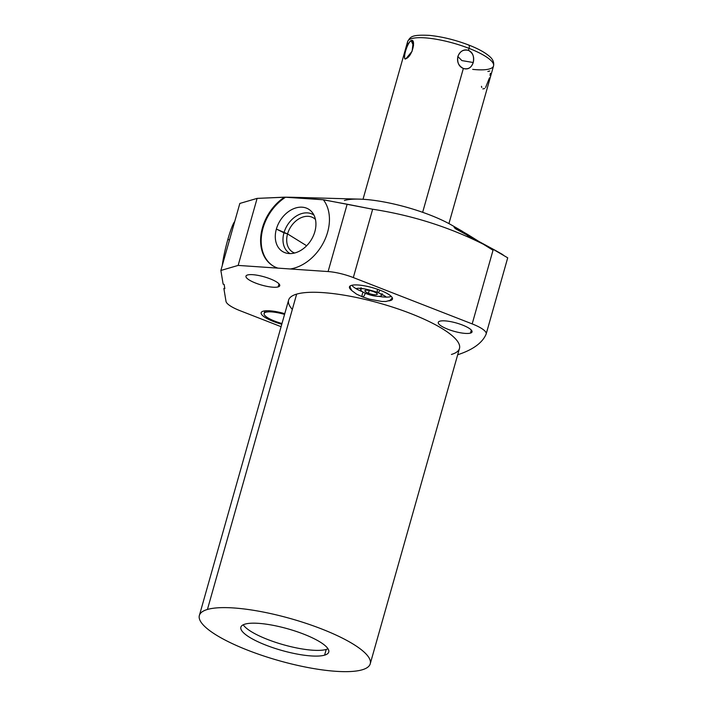 <?xml version="1.0" encoding="UTF-8"?>
<svg xmlns="http://www.w3.org/2000/svg" width="707" height="707" viewBox="0 0 707 707"><rect width="100%" height="100%" fill="white"/><g stroke="black" fill="none" stroke-linecap="round" stroke-linejoin="round"><path stroke-width="1.06" d="M456.996 228.423A66.847 16.42 -164.2 0 0 398.607 205.136A66.847 16.42 -164.2 0 0 344.38 200.488A66.847 16.42 -164.2 0 1 398.607 205.136A66.847 16.42 -164.2 0 1 456.996 228.423M199.374 615.461L288.606 300.113A88.782 21.811 15.8 0 1 296.657 294.121A88.782 21.811 15.8 0 1 410.723 313.555A88.782 21.811 15.8 0 1 451.42 354.454A88.782 21.811 -164.2 0 0 379.977 303.294A88.782 21.811 -164.2 0 0 292.327 309.427A88.782 21.811 15.8 0 1 296.657 294.121L207.425 609.469A88.782 21.811 -164.2 0 0 248.113 650.36A88.782 21.811 -164.2 0 0 362.178 669.803A88.782 21.811 -164.2 0 0 321.491 628.903A88.782 21.811 -164.2 0 0 207.425 609.469L296.657 294.121A88.782 21.811 15.8 0 1 395.726 308.146A88.782 21.811 15.8 0 1 459.47 348.463L370.229 663.811A88.782 21.811 -164.2 0 0 306.493 623.494A88.782 21.811 -164.2 0 0 207.425 609.469A88.782 21.811 -164.2 0 0 199.374 615.461A88.782 21.811 -164.2 0 0 263.11 655.778A88.782 21.811 -164.2 0 0 362.178 669.803A88.782 21.811 -164.2 0 0 370.229 663.811M245.002 624.122A45.672 11.224 15.8 0 1 303.674 634.117A45.672 11.224 15.8 0 1 324.601 655.15A45.672 11.224 15.8 0 1 265.929 645.155A45.672 11.224 15.8 0 1 245.002 624.122A45.672 11.224 -164.2 0 0 240.857 627.197A45.672 11.224 -164.2 0 0 273.644 647.939A45.672 11.224 -164.2 0 0 324.601 655.15A45.672 11.224 -164.2 0 0 328.746 652.066A45.672 11.224 -164.2 0 0 295.959 631.333A45.672 11.224 -164.2 0 0 245.002 624.122A45.672 11.224 15.8 0 1 321.049 642.61A45.672 11.224 15.8 0 1 288.359 652.172A45.672 11.224 15.8 0 1 245.002 624.122M457.685 354.755A357.176 87.756 -164.2 0 0 486.124 334.119A357.176 87.756 -164.2 0 1 457.685 354.755A357.176 87.756 -164.2 0 0 486.124 334.119A25.514 6.266 -164.2 0 0 472.179 323.903L353.314 277.568A25.514 6.266 -164.2 0 0 328.092 271.559L238.144 265.417L220.867 270.472L223.138 284.152L224.128 284.4L224.835 288.659L223.854 288.412L226.01 301.403A25.514 6.266 -164.2 0 0 240.053 310.691L281.086 326.687M439.86 321.181A17.551 4.313 15.8 0 1 462.413 325.017A17.551 4.313 15.8 0 1 470.455 333.103A17.551 4.313 15.8 0 1 447.911 329.259A17.551 4.313 15.8 0 1 439.86 321.181A17.551 4.313 -164.2 0 0 438.269 322.365A17.551 4.313 -164.2 0 0 450.872 330.328A17.551 4.313 -164.2 0 0 470.455 333.103A17.551 4.313 -164.2 0 0 472.055 331.919A17.551 4.313 -164.2 0 0 459.453 323.947A17.551 4.313 -164.2 0 0 439.86 321.181M247.556 274.979A17.551 4.313 15.8 0 1 270.109 278.823A17.551 4.313 15.8 0 1 278.16 286.909A17.551 4.313 15.8 0 1 255.607 283.065A17.551 4.313 15.8 0 1 247.556 274.979A17.551 4.313 -164.2 0 0 245.965 276.163A17.551 4.313 -164.2 0 0 258.568 284.134A17.551 4.313 -164.2 0 0 278.16 286.909A17.551 4.313 -164.2 0 0 279.751 285.725A17.551 4.313 -164.2 0 0 267.149 277.754A17.551 4.313 -164.2 0 0 247.556 274.979M281.775 324.239A22.35 5.488 15.8 0 1 263.181 311.195A22.35 5.488 15.8 0 1 284.771 313.678A22.35 5.488 -164.2 0 0 263.181 311.195A22.35 5.488 -164.2 0 0 261.157 312.697A22.35 5.488 -164.2 0 0 281.775 324.239A22.35 5.488 15.8 0 1 263.181 311.195A22.35 5.488 15.8 0 1 284.771 313.678M351.556 290.312A22.35 5.488 15.8 0 1 351.476 285.372A22.35 5.488 15.8 0 1 380.189 290.268A22.35 5.488 15.8 0 1 390.441 300.555A22.35 5.488 15.8 0 1 388.877 300.873A22.35 5.488 -164.2 0 0 390.441 300.555A22.35 5.488 -164.2 0 0 392.465 299.052A22.35 5.488 -164.2 0 0 376.416 288.898A22.35 5.488 -164.2 0 0 351.476 285.372A22.35 5.488 -164.2 0 0 349.452 286.883A22.35 5.488 -164.2 0 0 351.556 290.312A22.35 5.488 15.8 0 1 351.476 285.372A22.35 5.488 15.8 0 1 381.594 290.824A22.35 5.488 15.8 0 1 388.877 300.873M472.179 323.903L493.265 249.385L507.714 257.816L493.265 249.385C455.935 229.254 415.734 215.865 372.66 209.228L353.314 277.568L472.179 323.903A25.514 6.266 -164.2 0 1 486.124 334.119A25.514 6.266 -164.2 0 0 486.186 333.934A25.514 6.266 -164.2 0 0 472.179 323.903L493.265 249.385C455.935 229.254 415.734 215.865 372.66 209.228C415.734 215.865 455.935 229.254 493.265 249.385L472.179 323.903L353.314 277.568L372.66 209.228L353.314 277.568A25.514 6.266 -164.2 0 0 328.092 271.559L290.294 268.978A42.093 30.975 -58.2 0 0 324.319 240.901A42.093 30.975 -58.2 0 0 323.382 199.825L347.146 204.217L328.092 271.559L347.146 204.217L372.66 209.228L323.656 199.789L293.714 197.306L284.497 197.173A42.093 30.975 -58.2 0 0 260.786 236.571A42.093 30.975 -58.2 0 0 277.931 268.13L238.144 265.417L257.118 198.384L284.497 197.173L257.118 198.384L238.144 265.417L220.867 270.472L223.138 284.152L224.128 284.4L224.835 288.659L223.854 288.412L226.01 301.403A25.514 6.266 -164.2 0 0 240.053 310.691A25.514 6.266 -164.2 0 1 226.01 301.403L223.854 288.412L224.835 288.659L224.128 284.4L223.138 284.152L220.867 270.472L239.832 203.439L220.867 270.472L238.144 265.417L290.294 268.978A42.093 30.975 -58.2 0 0 324.319 240.901A42.093 30.975 -58.2 0 0 323.382 199.825L323.382 199.825A42.093 30.975 121.8 0 1 324.319 240.901A42.093 30.975 121.8 0 1 290.294 268.978L277.931 268.13A42.093 30.975 121.8 0 1 260.786 236.571A42.093 30.975 121.8 0 1 284.497 197.173A42.093 30.975 -58.2 0 0 261.245 233.045A42.093 30.975 -58.2 0 0 272.849 265.788A42.093 30.975 -58.2 0 0 277.931 268.13M273.141 265.965A42.093 30.975 121.8 0 1 261.926 232.877A42.093 30.975 121.8 0 1 285.61 197.191A42.093 30.975 -58.2 0 0 261.926 232.877A42.093 30.975 -58.2 0 0 273.141 265.965A42.093 30.975 121.8 0 1 261.926 232.877A42.093 30.975 121.8 0 1 285.61 197.191L257.118 198.384L239.832 203.439L257.118 198.384L239.832 203.439L220.867 270.472M471.313 330.081L470.455 333.103A17.551 4.313 -164.2 0 0 453.797 322.321A17.551 4.313 -164.2 0 0 441.23 325.998A17.551 4.313 -164.2 0 0 470.455 333.103M279.009 283.887L278.16 286.909A17.551 4.313 -164.2 0 0 261.493 276.128A17.551 4.313 -164.2 0 0 248.926 279.804A17.551 4.313 -164.2 0 0 278.16 286.909M493.026 250.243L467.371 234.291L458.118 228.971L454.15 227.477L455.75 228.909L496.597 251.073M293.714 197.306L359.598 199.135A66.847 16.42 15.8 0 1 451.914 225.259L462.484 231.357M467.327 235.493L498.682 252.266M285.61 197.191L323.656 199.789L284.497 197.173M276.375 229.059A24.851 18.285 -58.2 0 0 289.048 253.548A24.851 18.285 -58.2 0 0 314.845 231.684A24.851 18.285 -58.2 0 0 302.172 207.186A24.851 18.285 -58.2 0 0 276.375 229.059A24.851 18.285 -58.2 0 0 286.459 253.141A24.851 18.285 -58.2 0 0 314.845 231.684A24.851 18.285 -58.2 0 0 311.937 212.047A24.851 18.285 -58.2 0 0 292.477 209.237A24.851 18.285 -58.2 0 0 276.375 229.059L283.967 232.833A22.668 16.685 -58.2 0 0 290.056 253.583A22.668 16.685 121.8 0 1 283.967 232.833L276.375 229.059A24.851 18.285 -58.2 0 0 299.547 251.1A24.851 18.285 -58.2 0 0 310.903 210.951A24.851 18.285 -58.2 0 0 276.375 229.059L287.563 233.92A19.999 14.723 -58.2 0 0 292.512 251.984A19.999 14.723 -58.2 0 0 294.642 253A19.999 14.723 121.8 0 1 287.563 233.92L283.967 232.833A22.668 16.685 121.8 0 1 313.926 215.069A22.668 16.685 -58.2 0 0 283.967 232.833A22.668 16.685 -58.2 0 0 290.056 253.583M306.652 245.753L287.563 233.92A19.999 14.723 121.8 0 1 299.945 218.26A19.999 14.723 121.8 0 1 315.446 219.435A19.999 14.723 -58.2 0 0 313.581 217.977A19.999 14.723 -58.2 0 0 287.563 233.92L283.967 232.833A22.668 16.685 -58.2 0 1 313.926 215.069M390.591 299.998L390.441 300.555M448.927 223.598L493.548 65.928C494.202 62.393 492.894 59.247 489.615 56.48C485.135 52.521 478.206 48.712 468.829 45.062A4.083 1.441 111.3 0 1 469.033 48.376A4.083 1.441 -68.7 0 0 468.829 45.062A4.083 1.441 -68.7 0 0 468.423 45.062A4.083 1.441 111.3 0 1 469.033 48.376A44.647 10.967 15.8 0 1 493.548 65.928A44.647 10.967 -164.2 0 0 469.033 48.376A44.647 10.967 -164.2 0 0 407.621 41.616A44.647 10.967 15.8 0 1 469.033 48.376L468.467 50.374L469.033 48.376A44.647 10.967 15.8 0 1 493.601 64.602A44.647 10.967 15.8 0 1 472.683 69.374M422.645 212.303L463.35 68.455C467.91 69.922 471.198 67.943 473.23 62.516C474.309 56.295 472.718 52.247 468.467 50.374C463.695 48.969 460.16 51.019 457.862 56.525C457.067 62.676 458.896 66.652 463.35 68.455L422.645 212.303L463.35 68.455C468.246 69.648 471.542 67.669 473.23 62.516L461.901 60.59L457.862 56.525C456.775 61.916 458.604 65.892 463.35 68.455C458.896 66.652 457.067 62.676 457.862 56.525L461.901 60.59L473.23 62.516C474.538 57.064 472.956 53.016 468.467 50.374C463.315 49.26 459.78 51.311 457.862 56.525C460.16 51.019 463.695 48.969 468.467 50.374C472.718 52.247 474.309 56.295 473.23 62.516C471.198 67.943 467.91 69.922 463.35 68.455M411.103 40.599C406.269 44.143 402.212 61.606 405.986 58.681C412.844 56.074 416.149 38.178 411.103 40.599C407.214 42.27 402.062 60.475 405.986 58.681L407.064 58.124L405.986 58.681L412.119 51.24L413.162 42.164L411.103 40.599L413.533 45.672L411.103 40.599C416.149 38.178 412.844 56.074 405.986 58.681C402.212 61.606 406.269 44.143 411.103 40.599L413.533 45.672M234.697 221.591A25.867 2.89 104.2 0 0 227.848 239.479A25.867 2.89 104.2 0 0 222.325 265.302A25.867 2.89 -75.8 0 1 227.848 239.479A25.867 2.89 -75.8 0 1 234.697 221.591A25.867 2.89 -75.8 0 0 227.848 239.479L229.519 239.903M281.987 323.514A19.283 4.737 15.8 0 1 265.85 312.238A19.283 4.737 15.8 0 1 284.559 314.403A19.283 4.737 -164.2 0 0 265.85 312.238L266.265 310.753L265.85 312.238A19.283 4.737 -164.2 0 0 264.1 313.537A19.283 4.737 -164.2 0 0 281.987 323.514A19.283 4.737 15.8 0 1 265.85 312.238A19.283 4.737 15.8 0 1 284.559 314.403M369.248 290.453L368.453 293.264A6.381 1.564 -164.2 0 0 377.229 294.227A6.381 1.564 -164.2 0 0 373.729 291.717A6.381 1.564 15.8 0 1 376.654 294.66A6.381 1.564 15.8 0 1 368.453 293.264A6.381 1.564 15.8 0 1 365.537 290.321A6.381 1.564 15.8 0 1 373.729 291.717A6.381 1.564 -164.2 0 0 364.953 290.754A6.381 1.564 -164.2 0 0 368.453 293.264L369.248 290.453L368.453 293.264A6.381 1.564 15.8 0 1 367.596 290.224A6.381 1.564 15.8 0 1 377.229 293.979A6.381 1.564 15.8 0 1 368.453 293.264M361.074 287.696L361.109 288.429A10.711 2.634 15.8 0 1 361.118 288.394A10.711 2.634 15.8 0 1 361.118 288.394L360.782 289.57A10.711 2.634 -164.2 0 1 363.248 288.633A10.711 2.634 -164.2 0 0 366.668 293.785A10.711 2.634 -164.2 0 0 378.855 296.348A10.711 2.634 -164.2 0 0 379.792 293.317A10.711 2.634 -164.2 0 1 381.4 295.402L381.727 294.262A10.711 2.634 15.8 0 1 381.727 294.262A10.711 2.634 15.8 0 1 381.727 294.262A10.711 2.634 -164.2 0 1 381.303 294.757M360.782 289.57A10.711 2.634 -164.2 0 0 366.668 293.785A10.711 2.634 -164.2 0 0 381.4 295.402M381.524 294.987A15.439 3.791 -164.2 0 0 383.159 294.996A15.439 3.791 -164.2 0 1 381.524 294.987A15.439 3.791 -164.2 0 0 383.159 294.996M359.501 288.306A15.439 3.791 -164.2 0 0 360.897 289.154A15.439 3.791 -164.2 0 1 359.501 288.306A15.439 3.791 -164.2 0 0 360.897 289.154M365.28 293.211A3.57 1.264 111.3 0 1 362.488 296.878A3.57 1.264 111.3 0 1 363.106 292.106A3.57 1.264 -68.7 0 0 362.532 296.896A3.57 1.264 -68.7 0 0 365.28 293.211A3.57 1.264 111.3 0 1 362.532 296.896L369.284 299.149L381.983 301.482L386.022 301.456L390.025 300.36L392.332 297.877M379.933 290.162A3.57 1.264 -68.7 0 1 377.715 292.459A3.57 1.264 -68.7 0 1 377.609 289.304A3.57 1.264 -68.7 0 0 377.706 292.451A3.57 1.264 -68.7 0 0 379.933 290.162A3.57 1.264 111.3 0 1 377.706 292.451C366.747 288.898 359.598 287.608 356.266 288.589M362.603 291.797A21.298 5.232 15.8 0 1 351.865 285.266A21.298 5.232 15.8 0 0 362.603 291.797M481.476 86.307L481.759 87.456M327.986 648.77A45.672 11.224 15.8 0 1 326.219 649.441A45.672 11.224 15.8 0 1 281.05 644.05A45.672 11.224 15.8 0 1 243.235 624.785A45.672 11.224 15.8 0 0 281.05 644.05A45.672 11.224 15.8 0 0 326.219 649.441L324.601 655.15L326.219 649.441A45.672 11.224 15.8 0 0 327.986 648.77A45.672 11.224 15.8 0 1 283.366 644.722A45.672 11.224 15.8 0 1 243.235 624.785M290.294 268.978L328.092 271.559L347.146 204.217L323.382 199.825M207.425 609.469L296.657 294.121M362.178 669.803A88.782 21.811 -164.2 0 0 277.886 615.258A88.782 21.811 -164.2 0 0 214.345 633.843A88.782 21.811 -164.2 0 0 362.178 669.803M257.118 198.384L238.144 265.417M493.265 249.385L507.714 257.816M372.66 209.228L347.146 204.217M315.446 219.435A19.999 14.723 -58.2 0 0 299.945 218.26A19.999 14.723 -58.2 0 0 287.563 233.92A19.999 14.723 -58.2 0 0 294.642 253M484.719 88.481L482.828 88.932M487.857 71.495L489.801 70.983M490.349 73.325L490.031 75.446M489.447 77.894L485.612 87.456M408.072 44.338A44.647 10.967 15.8 0 1 424.721 37.833A44.647 10.967 15.8 0 1 469.033 48.376L468.467 50.374M222.325 265.302A25.867 2.89 -75.8 0 1 227.848 239.479M265.85 312.238L266.265 310.753M391.254 296.41A21.298 5.232 15.8 0 1 378.687 296.348M363.248 288.633A10.711 2.634 -164.2 0 0 366.668 293.785A10.711 2.634 -164.2 0 0 378.855 296.348A10.711 2.634 -164.2 0 0 379.792 293.317M361.118 288.394A10.711 2.634 -164.2 0 0 361.206 289.075M407.064 58.124L405.986 58.681M457.862 56.525L461.901 60.59L473.23 62.516M324.601 655.15L326.219 649.441M353.314 277.568A25.514 6.266 -164.2 0 0 328.092 271.559M507.723 257.808L486.186 333.934M503.048 254.785L498.47 252.143M468.829 45.062C455.122 39.848 441.875 36.614 429.096 35.35C411.633 34.608 410.467 36.614 407.621 41.616L363.009 199.286M264.1 313.537L264.851 310.868M382.133 293.661L381.727 294.262M385.766 296.931L385.775 296.931C386.552 296.843 383.866 295.349 377.706 292.451M362.532 296.896L356.54 294.13L351.821 290.621L350.186 287.404L350.177 285.955"/></g></svg>
